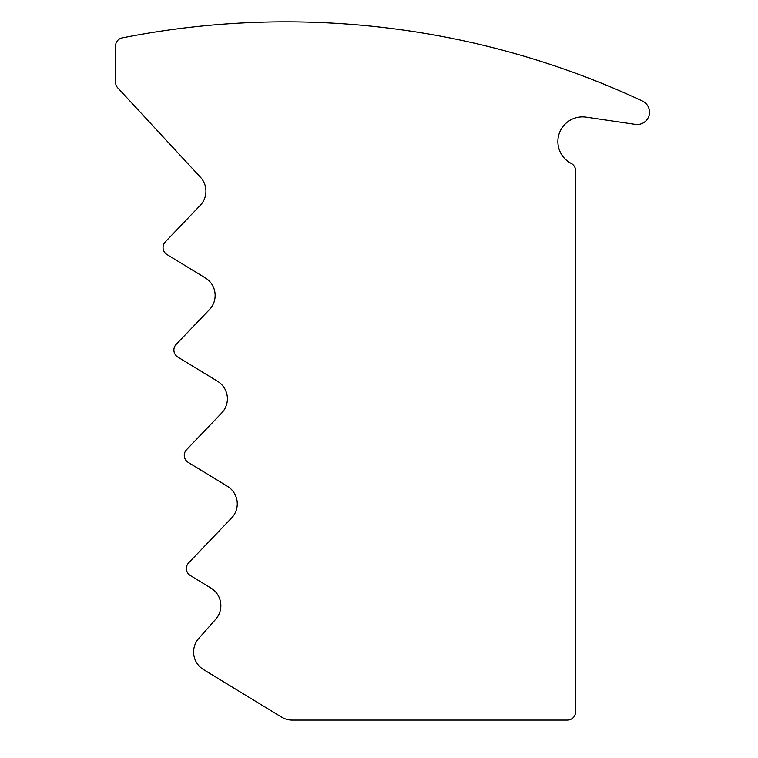 <?xml version="1.0" encoding="UTF-8"?>
<svg xmlns="http://www.w3.org/2000/svg" width="758" height="758" viewBox="0 0 758 758"><rect width="100%" height="100%" fill="white"/><g stroke="black" fill="none" stroke-linecap="round" stroke-linejoin="round"><path stroke-width="1.14" d="M575.606 711.885L575.606 170.702A8.215 8.215 0 0 0 571.172 163.406A24.644 24.644 0 0 1 586.095 117.149L635.431 124.388A12.327 12.327 0 0 0 642.433 101.032A842.034 842.034 0 0 0 122.18 37.9A8.215 8.215 0 0 0 115.567 45.954L115.567 82.29A8.215 8.215 0 0 0 117.755 87.871L200.463 177.249A20.542 20.542 0 0 1 200.226 205.399L165.329 241.849A8.215 8.215 0 0 0 166.997 254.546L205.285 277.873A20.542 20.542 0 0 1 209.435 309.615L176.169 344.369A8.215 8.215 0 0 0 177.827 357.065L217.546 381.255A20.542 20.542 0 0 1 221.696 412.996L186.553 449.702A8.215 8.215 0 0 0 188.211 462.399L227.419 486.285A20.542 20.542 0 0 1 231.569 518.027L188.676 562.834A8.215 8.215 0 0 0 190.334 575.53L211.008 588.123A20.542 20.542 0 0 1 215.698 619.277L198.776 638.388A20.542 20.542 0 0 0 203.466 669.541L281.54 717.106A20.542 20.542 0 0 0 292.218 720.1L567.391 720.1A8.215 8.215 0 0 0 575.606 711.885"/></g></svg>
